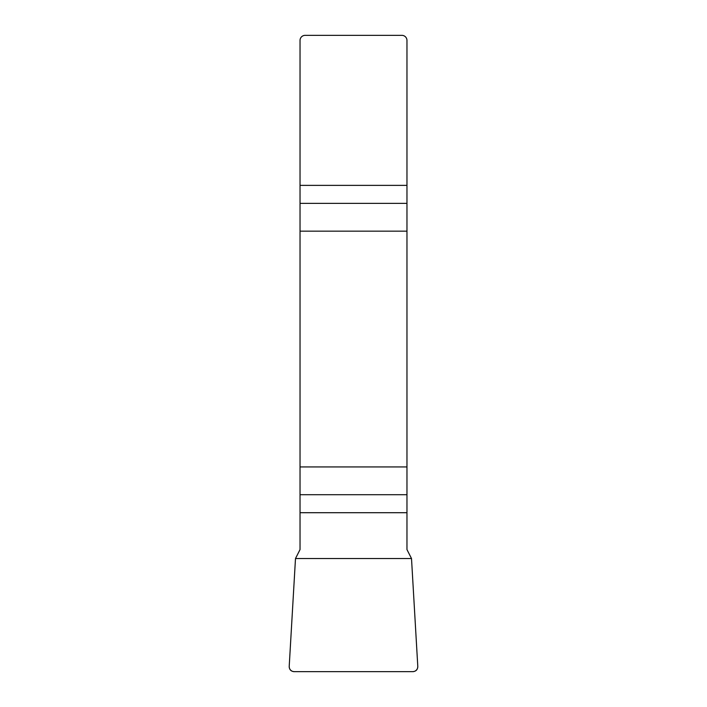 <?xml version="1.0" encoding="UTF-8"?>
<svg xmlns="http://www.w3.org/2000/svg" width="707" height="707" viewBox="0 0 707 707"><rect width="100%" height="100%" fill="white"/><g stroke="black" fill="none" stroke-linecap="round" stroke-linejoin="round"><path stroke-width="1.06" d="M300.033 512.708L300.033 549.586L295.491 558.53L289.216 666.294A5.161 5.09 -46.4 0 0 294.262 671.65L412.738 671.65A5.161 5.09 -133.6 0 0 417.784 666.294L411.509 558.53L406.967 549.586L406.967 466.938L300.033 466.938L300.033 512.708L406.967 512.708M300.033 231.154L406.967 231.154L406.967 40.44A5.09 5.09 0 0 0 401.876 35.35L305.124 35.35A5.09 5.09 0 0 0 300.033 40.44L300.033 466.938M406.967 231.154L406.967 466.938M417.784 666.259C417.74 669.617 416.043 671.411 412.702 671.65L294.298 671.65C290.957 671.411 289.26 669.617 289.216 666.259L295.491 558.53L411.509 558.53L417.784 666.259M406.967 203.377L300.033 203.377M300.033 185.375L406.967 185.375M300.033 494.706L406.967 494.706"/></g></svg>
